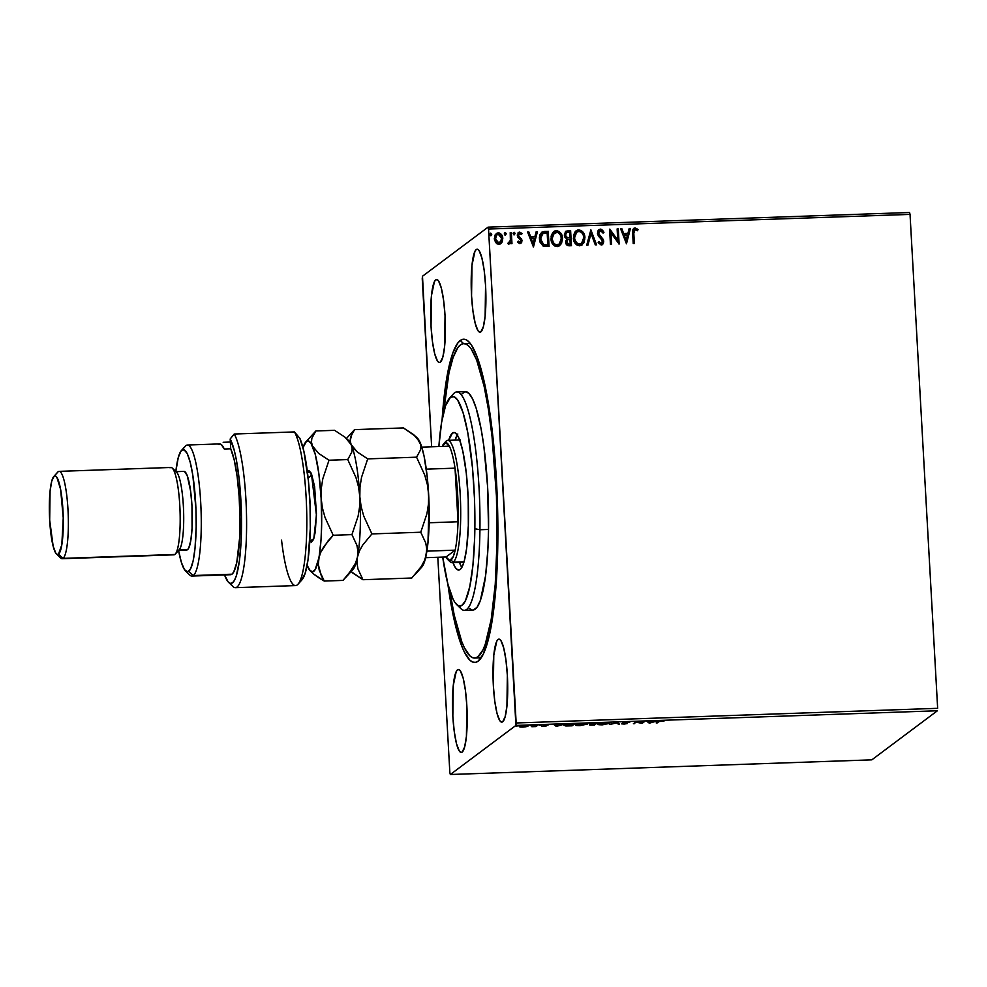 <?xml version="1.0" encoding="UTF-8"?>
<svg xmlns="http://www.w3.org/2000/svg" width="987" height="987" viewBox="0 0 987 987"><rect width="100%" height="100%" fill="white"/><g stroke="black" fill="none" stroke-linecap="round" stroke-linejoin="round"><path stroke-width="1.48" d="M476.795 657.502A157.328 27.402 -92 0 0 481.693 657.021A157.328 27.402 88 0 1 478.966 657.91L474.685 658.058A157.328 27.402 88 0 1 449.702 590.46L454.254 615.222L461.743 641.612L464.408 647.805L469.874 655.874L472.6 657.7L475.302 657.996L477.942 656.787L482.951 649.89L485.259 644.277L491.205 619.404L495.24 584.316L497.041 542.048L497.83 542.011L497.041 542.048A157.328 27.402 88 0 1 474.661 658.07M460.238 340.515L463.582 343.599L460.238 340.515L457.61 343.291L452.712 353.346L448.443 369.064L444.977 389.853L442.114 419.463A161.695 28.154 88 0 1 460.238 340.515A161.695 28.154 88 0 1 468.64 341.601A161.695 28.154 88 0 1 497.337 499.854A161.695 28.154 88 0 1 479.707 659.711A161.695 28.154 88 0 1 478.164 661.142A161.695 28.154 88 0 1 447.827 583.885L453.81 618.306L461.509 645.461L464.248 651.827L469.861 660.167L472.674 662.043L475.45 662.363L478.164 661.142L483.309 654.085L489.959 632.593L493.426 611.804L496.843 572.929L497.892 527.835L496.461 480.422L494.191 449.541L489.009 407.261L482.137 373.049L476.894 356.196L471.354 344.907L468.529 341.502L465.728 339.614L462.952 339.294L460.238 340.515M481.2 657.786L478.164 661.142L481.2 657.786M476.252 249.526L477.992 249.464L476.252 249.526L474.932 251.34L471.983 265.293L471.564 295.927L472.97 311.287L475.24 323.502L478.004 330.719L479.448 332.088L480.854 331.854A41.516 7.23 88 0 1 480.003 332.187A41.516 7.23 88 0 1 471.428 293.435A41.516 7.23 88 0 1 476.252 249.526A41.516 7.23 88 0 1 477.116 249.193A41.516 7.23 88 0 1 485.678 287.945A41.516 7.23 88 0 1 480.854 331.854L483.359 326.709L485.135 316.087L485.555 285.453L484.148 270.093L481.878 257.878L479.114 250.661L477.671 249.292L476.252 249.526M457.536 669.803L459.276 669.741L457.536 669.803L456.216 671.616L453.267 685.57L452.836 716.204L454.254 731.564L456.512 743.779L459.288 750.996L460.732 752.365L462.138 752.131A41.516 7.23 88 0 1 461.287 752.464A41.516 7.23 88 0 1 452.712 713.712A41.516 7.23 88 0 1 457.536 669.803A41.516 7.23 88 0 1 458.4 669.47A41.516 7.23 88 0 1 466.962 708.222A41.516 7.23 88 0 1 462.138 752.131L464.643 746.986L466.419 736.364L466.839 705.73L465.42 690.382L463.162 678.155L460.386 670.938L458.943 669.581L457.536 669.803M498.065 639.477L499.792 639.416L498.065 639.477L496.732 641.291L493.784 655.232L493.364 685.879L494.771 701.226L497.041 713.453L499.804 720.67L501.248 722.028L502.667 721.805A41.516 7.23 88 0 1 501.803 722.126A41.516 7.23 88 0 1 493.241 683.386A41.516 7.23 88 0 1 498.065 639.477A41.516 7.23 88 0 1 498.916 639.144A41.516 7.23 88 0 1 507.491 677.884A41.516 7.23 88 0 1 502.667 721.805L505.159 716.661L506.936 706.038L507.355 675.404L505.949 660.044L503.678 647.83L500.915 640.612L499.471 639.243L498.065 639.477M435.736 279.852L437.475 279.802L435.736 279.852L434.416 281.665L431.455 295.619L431.035 326.253L432.454 341.613L434.712 353.827L437.488 361.057L438.931 362.414L440.338 362.18A41.516 7.23 88 0 1 439.474 362.513A41.516 7.23 88 0 1 430.912 323.773A41.516 7.23 88 0 1 435.736 279.852A41.516 7.23 88 0 1 436.587 279.531A41.516 7.23 88 0 1 445.162 318.27A41.516 7.23 88 0 1 440.338 362.18L442.842 357.047L444.619 346.425L445.038 315.778L443.619 300.43L441.362 288.204L438.586 280.987L437.142 279.629L435.736 279.852M422.239 278.679L431.64 446.79L422.485 276.237L488.059 227.158L422.485 276.237L422.239 278.679M437.809 557.273L449.85 772.611L437.809 557.273M488.54 229.046L910.039 214.389L937.65 708.321L516.164 722.977L488.54 229.046L515.917 725.42L937.403 710.763L871.829 759.842L450.343 774.499L515.917 725.42L450.343 774.499L449.85 772.611L450.343 774.499L871.829 759.842L937.403 710.763L515.917 725.42L516.164 722.977L937.65 708.321L910.039 214.389L488.54 229.046L488.059 227.158L488.54 229.046M500.495 243.875L502.198 241.568L502.654 238.521L501.889 242.383L502.802 238.41L500.902 234.178L498.077 232.969C500.977 233.524 502.506 235.375 502.654 238.521L502.802 238.41C502.654 235.264 501.125 233.413 498.225 232.858L496.227 233.574L498.225 232.858L496.301 233.524L494.302 238.706L495.647 242.605L498.867 244.332L502.136 241.938L502.445 236.461L499.212 232.944L497.263 233.018L495.129 234.918L494.425 239.742L497.053 243.888L499.792 244.171L501.889 242.383L500.693 243.727M508.823 243.986L510.735 242.086L510.834 243.715L511.982 243.678L511.365 232.599L510.205 232.636L510.39 240.557L507.923 243.629L509.502 243.777L510.735 242.086L510.834 243.715L511.982 243.678L511.365 232.599L511.834 243.678L511.365 232.599L510.205 232.636L510.452 240.174L507.923 243.629L509.674 243.666M518.298 232.624L519.594 232.118L517.324 235.399L517.805 237.102L520.914 240.705L519.73 242.346L518.323 241.124L517.694 242.099L520.026 243.592L521.642 242.568L522.012 240.174L518.817 236.349L518.533 234.672L519.791 233.475L521.444 234.585L522.049 233.537L519.039 232.204L517.324 234.844L517.805 237.102L520.914 240.705L520.124 242.185L518.323 241.124L517.694 242.099L519.322 243.468L520.914 243.345M544.725 231.439L541.838 232.179L540.074 234.462L539.371 237.694L539.877 241.938L543.183 246.133L549.08 246.479L548.229 231.316L541.653 232.315L539.383 239.027L543.183 246.133L549.08 246.479L548.229 231.316L548.92 246.479L548.081 231.427L544.725 231.439M570.609 230.539L565.613 231.39L564.293 235.066L564.996 237.373L566.883 238.854L565.687 241.223L566.242 244.245L567.883 245.64L571.461 245.701L570.609 230.539L571.313 245.701L570.609 230.539L565.81 231.229L564.293 235.066L566.883 238.854L565.662 242.136C565.81 244.529 567.031 245.738 569.339 245.775L571.461 245.701L570.609 230.539M590.88 229.823L586.71 245.171L587.968 245.121L590.991 233.487L595.297 244.875L596.555 244.825L590.88 229.823L596.37 244.838L590.88 229.823L586.71 245.171L587.968 245.121L590.991 233.487L595.297 244.875L596.555 244.825L590.88 229.823M617.122 228.922L617.751 240.199L609.596 229.181L610.447 244.344L611.607 244.307L610.978 232.994L619.133 244.036L618.281 228.873L617.122 228.922L617.751 240.199L609.867 229.169L610.447 244.344L611.607 244.307L610.978 232.994L619.133 244.036L618.281 228.873L617.122 228.922M633.814 233.425L634.222 230.008L635.603 229.502L637.516 230.736L638.046 229.552L635.097 227.898L632.753 229.934L633.222 243.555L634.382 243.505L633.666 233.537L634.222 243.518L633.666 233.537L635.196 229.453L637.516 230.736L638.046 229.552L635.097 227.898L633.777 228.342L632.642 233.314L633.222 243.555L634.382 243.505L633.814 233.425M626.461 243.789L630.446 228.453L629.175 228.503L627.905 233.413L623.673 233.561L621.859 228.75L620.601 228.799L626.461 243.789L630.446 228.453L629.175 228.503L627.905 233.413L623.673 233.561L621.859 228.75L620.601 228.799L626.461 243.789M600.404 229.107L598.11 230.576L597.456 233.327L598.356 235.992L602.317 240.495L601.786 243.308L600.429 243.333L599.023 241.618L598.171 242.592L601.219 245.047L603.193 243.801L603.637 240.816L599.072 234.783L598.727 232.266L600.577 230.662L603.069 233.105L603.97 232.303L601.626 229.366L600.256 229.218L603.822 232.414L600.404 229.107L598.961 229.613L597.456 233.327L602.551 241.519L601.145 243.493L599.023 241.618L598.171 242.592L601.219 245.047L602.477 244.603L603.711 241.42L598.615 233.302L600.577 230.662L603.069 233.105L603.97 232.303L603.069 233.092L603.822 232.414L602.897 230.748L600.404 229.107M576.087 230.798L578.678 229.86L576.161 230.736L573.361 238.04C573.521 242.42 575.631 245.01 579.665 245.8L582.145 244.899L584.773 236.214L583.243 232.438L581.281 230.539L577.358 230.107L575.199 231.674L573.521 235.325L573.829 240.754L577.037 245.146L580.985 245.541L583.872 242.839L584.933 237.571L582.071 244.961M553.695 231.575L556.298 230.637L553.769 231.526L550.968 238.817C551.141 243.197 553.238 245.788 557.273 246.577L559.765 245.677L562.393 236.991L560.85 233.216L558.889 231.316L554.965 230.884L552.806 232.451L551.128 236.103L551.437 241.531L554.645 245.923L557.951 246.503L561.492 243.616L562.541 238.348L559.691 245.738M533.449 247.021L537.422 231.686L536.163 231.735L534.88 236.646L530.661 236.794L528.835 231.982L527.576 232.031L533.449 247.021L537.422 231.686L536.163 231.735L534.88 236.646L530.661 236.794L528.835 231.982L527.576 232.031L533.449 247.021M513.548 232.525L513.166 233.598L514.202 234.832L515.066 233.314L514.276 232.327L513.363 232.759L513.771 234.733L515.091 233.537L514.054 234.943M504.665 232.833L504.283 233.907L505.319 235.14L506.195 233.623L505.393 232.636L504.48 233.068L504.9 235.042L506.22 233.845L505.171 235.251M491.107 235.622L491.304 233.635L491.6 234.462L490.712 233.117L489.811 234.412L490.847 235.646L491.748 234.351L490.49 233.154L490.095 235.239L491.255 235.511L491.748 234.351L490.699 235.757M527.946 726.198L524.665 725.618L519.902 726.963L519.865 726.296L519.902 726.963L522.715 727.086L527.329 726.469L527.552 725.753L523.665 725.667L519.335 726.629L525.8 726.802L527.946 726.198L528.008 725.161M537.755 725.186L531.845 726.716L535.867 726.605L537.755 725.186L531.845 726.716L535.867 726.605L537.755 725.186M543.862 726.346L546.613 725.84L544.392 725.248L548.143 724.989L543.368 725.223L545.416 725.889L543.689 726.358L546.564 725.901L544.207 725.322L548.143 724.989L543.035 725.371L545.293 725.827L541.9 726.222L543.862 726.346M564.095 725.174L566.267 725.976L572.041 725.84L571.991 725.05L572.041 725.84L574.619 723.915L564.095 725.174L565.477 725.938L572.041 725.84L574.619 723.915L563.898 725.445L563.848 724.581M589.708 723.903L591.423 724.322L589.473 724.779L594.421 725.063L594.371 724.199L594.421 725.063L596.999 723.126L589.708 723.903L591.423 724.322L589.844 725.1L594.421 725.063L596.999 723.126L589.634 724.026M617.27 722.422L609.67 724.532L616.554 722.891L619.515 724.187L617.27 722.422L609.67 724.532L616.554 722.891L619.515 724.187L617.27 722.422M643.512 721.509L641.599 722.953L635.986 721.781L633.407 723.705L636.492 722.225L642.093 723.397L644.671 721.472L643.512 721.509L641.599 722.953L635.986 721.781L633.407 723.705L636.492 722.225L642.093 723.397L644.671 721.472L643.512 721.509M659.057 721.583L664.128 720.966L658.662 721.213L656.182 722.916L657.342 722.879L659.032 721.115L664.128 720.966L657.922 721.608L656.182 722.916L657.342 722.879L659.057 721.583M649.421 723.15L656.836 721.053L646.991 721.398L649.421 723.15L649.187 722.287L649.421 723.15L656.836 721.053L646.991 721.398L649.236 723.15L648.003 721.361L649.384 722.287L649.421 723.15M623.007 722.681L625.832 723.064L621.625 723.853L624.092 724.076L627.387 723.533L624.142 722.324L629.706 722.348L623.439 722.484L626.214 723.582L621.625 723.853L624.401 724.063L627.448 723.459L624.45 722.521L629.706 722.348L622.933 722.78M609.621 723.607C610.41 723.052 608.917 722.78 605.154 722.805L598.036 724.014C597.209 724.581 598.714 724.84 602.539 724.828L609.756 723.274L600.293 723.311L597.888 724.347L601.219 724.853L609.793 723.36M587.24 724.384C588.018 723.829 586.537 723.557 582.774 723.582L575.643 724.791C574.829 725.359 576.322 725.618 580.146 725.605L587.364 724.051L577.901 724.088L575.495 725.137L578.826 725.63L587.401 724.137M556.409 726.383L563.811 724.285L553.966 724.631L556.212 726.395L556.162 725.519L556.409 726.383L563.811 724.285L553.966 724.631L556.212 726.395L554.978 724.594L556.36 725.519L556.409 726.383M541.246 725.198L540.494 725.075M532.363 725.507L531.611 725.383M517.891 726.013L517.139 725.889M909.545 212.501L488.059 227.158L909.545 212.501L910.039 214.389L909.545 212.501M463.754 343.587L468.035 343.439A157.328 27.402 88 0 1 470.811 344.155A157.328 27.402 -92 0 0 465.901 344.007M657.293 722.077L657.342 722.879L657.293 722.077M649.952 722.681L649.187 721.904L652.432 721.793L649.952 722.681L649.199 722.089L652.444 721.978L649.952 722.681M642.043 722.607L642.093 723.397L642.043 722.607M641.809 722.78L641.846 723.409L641.809 722.78M634.518 722.866L634.567 723.668L634.518 722.866M618.454 723.36L618.257 724.236L617.035 722.447L618.454 723.36M608.535 723.175L609.263 722.916M602.749 724.631L599.158 723.557L604.92 722.805L608.461 723.644L602.477 724.643L599.072 724.248L600.997 723.397L608.572 723.385L602.749 724.631M598.998 723.311L599.183 723.977M608.547 722.583L608.461 723.644M589.473 724.779L589.338 724.026M593.532 724.902L590.608 724.433L594.347 724.1L593.532 724.902L590.633 724.729L594.359 724.285L593.532 724.902M594.618 724.088L590.855 723.545L595.568 723.175L594.618 724.088L590.868 723.866L595.58 723.372L594.618 724.088M590.522 723.94L590.633 724.729M586.155 723.952L586.87 723.693M580.368 725.408L576.778 724.335L582.54 723.582L586.081 724.421L580.097 725.42L576.692 725.026L578.604 724.187L586.192 724.162L580.368 725.408M576.618 724.088L576.803 724.754M586.167 723.36L586.081 724.421M566.217 725.112L564.046 724.31M564.354 724.914L565.428 725.063M573.2 724.15L571.14 725.679L567.13 725.766L565.23 724.705L573.188 723.964L571.14 725.679L565.095 725.346L573.2 724.15M565.045 724.495L565.255 725.137M565.206 724.261L567.081 724.902M556.939 725.926L556.162 725.137L559.407 725.026L556.939 725.926L556.174 725.334L559.419 725.211L556.939 725.926M539.309 725.272L540.062 725.396M535.83 725.803L535.867 726.605L535.83 725.803M530.438 725.581L531.179 725.704M527.897 725.334L526.096 725.877M522.95 726.913L520.593 726.087L526.787 726.235L522.234 726.925L520.531 726.642L522.061 726.025L526.861 726.062L522.95 726.913M515.954 726.074L516.707 726.21M590.769 723.076L590.868 723.866M526.824 725.235L526.787 726.235M520.47 725.729L520.605 726.457M633.703 228.392L635.097 227.898L638.046 229.552L637.454 230.674L637.898 229.663L636.59 228.503L633.432 228.614M635.06 229.564L633.666 233.537L633.827 230.551L635.196 229.453M620.638 228.898L621.859 228.75L623.537 233.672L627.905 233.413L623.537 233.672L621.711 228.861L620.638 228.898M629.151 228.602L630.446 228.453L626.35 243.789L630.298 228.565L629.151 228.602M624.117 235.202L626.017 240.236L624.117 235.202L626.017 240.236L624.265 235.091L627.498 234.98L626.165 240.137L627.498 234.98L624.117 235.202M617.134 229.021L618.281 228.873L618.972 244.048L618.133 228.984L617.134 229.021M610.83 233.105L611.447 244.307L610.83 233.105M609.608 229.28L617.603 240.31L609.608 229.28M600.429 230.773L598.467 233.413L598.912 231.661L600.577 230.662M602.366 244.69L603.476 242.765L603.353 240.347L598.467 233.413L602.983 239.138L603.711 241.42L602.403 244.653M601.145 243.493L601.897 243.246L600.281 243.431L598.875 241.729L600.997 243.604L601.811 243.295M599.553 229.342L598.393 230.119M603.476 242.765L603.563 242.148M590.843 233.598L587.845 245.134L590.843 233.598M584.933 237.571C584.748 233.253 582.663 230.674 578.678 229.86L578.53 229.971C582.515 230.785 584.6 233.351 584.785 237.682L584.933 237.571M582.009 245.01L584.723 239.718L583.798 233.722L579.875 230.119L576.026 230.847M584.057 242.247L584.329 241.519M576.655 232.229L574.36 238.114L576.716 232.179L578.801 231.414C581.985 232.093 583.638 234.166 583.773 237.608L581.503 243.518L579.529 244.245C576.322 243.555 574.656 241.482 574.508 238.003L574.36 238.114C574.508 241.593 576.174 243.666 579.381 244.357L581.429 243.579L579.653 244.344L577.296 243.777L574.483 239.212L575.224 233.87L577.099 231.945M565.736 231.291L570.474 230.65L565.465 231.501M569.129 237.904L566.859 237.633L565.625 236.411L565.329 234.474L566.415 232.636L569.548 232.13L569.857 237.768L567.278 237.781L569.129 237.904M567.599 239.829L566.661 242.173L568.87 244.332L566.809 242.062L567.673 239.767L569.943 239.323L570.215 244.184L567.254 243.801L567.241 240.149M567.426 237.67L565.304 235.14L567.426 237.67L565.502 235.461L566.402 232.636L565.637 233.734L566.809 232.401L569.548 232.13L569.857 237.768L567.426 237.67M569.018 244.221L567.402 243.69L566.834 241.445L567.796 239.681L569.943 239.323L570.215 244.184L569.018 244.221M562.541 238.348C562.356 234.03 560.271 231.464 556.298 230.637L556.15 230.748C560.122 231.563 562.208 234.141 562.393 238.459L562.541 238.348M559.629 245.788L562.331 240.495L561.406 234.499L557.495 230.896L553.633 231.624M559 244.394L556.989 245.134L554.904 244.554L552.35 241.062L552.115 236.695L554.706 232.722M554.262 233.006L551.98 238.891L554.324 232.957L556.421 232.192C559.592 232.87 561.245 234.943 561.381 238.385L559.123 244.295L557.137 245.023C553.929 244.332 552.264 242.259 552.128 238.78L551.98 238.891C552.115 242.37 553.781 244.443 556.989 245.134L559.049 244.357M541.579 232.364L544.577 231.55L541.653 232.315M542.69 233.561L540.395 239.101L543.566 244.788L547.686 245.072L543.714 244.677L540.531 238.99L542.838 233.45L547.156 232.907L547.834 244.961L543.566 244.788L541.172 242.432L540.42 237.497L542.344 233.746M542.801 244.394L542.147 243.851M542.245 233.82L547.156 232.907L547.834 244.961L543.714 244.677L541.32 242.321L540.654 236.757L542.838 233.45M527.613 232.13L528.835 231.982L530.512 236.905L534.88 236.646L530.512 236.905L528.687 232.093L527.613 232.13M536.138 231.834L537.422 231.686L533.325 247.021L537.273 231.797L536.138 231.834M531.092 238.447L533.005 243.481L531.092 238.447L533.005 243.481L531.24 238.336L534.473 238.225L533.14 243.37L534.473 238.225L531.092 238.447M519.594 232.118L521.913 233.648L519.594 232.118L518.446 232.513M519.643 233.586L518.335 235.412L519.791 233.475L521.444 234.585L522.049 233.537L521.407 234.511L521.913 233.648L520.519 232.438L517.978 232.92M519.063 233.759L519.791 233.475M518.817 236.349L520.112 237.448L518.817 236.349M521.592 238.916L519.964 237.559L521.592 238.916L521.913 240.717L521.592 238.916M520.026 243.592L522.061 240.606L519.878 243.703M520.828 243.407L521.864 240.273L518.533 236.214L519.063 233.771M514.202 234.832L515.091 233.537L514.054 232.303L513.166 233.598M514.054 232.303L514.943 233.648L513.61 232.463M509.354 243.888L510.587 242.197L508.675 244.085M508.268 242.543L509.391 242.469L508.268 242.543M510.217 232.735L511.217 232.71L510.217 232.735M505.319 235.14L506.22 233.845L505.184 232.611L504.283 233.907M505.184 232.611L506.072 233.956L504.739 232.772M502.198 241.568L502.506 240.581M500.902 234.178L499.977 233.425M499.656 242.802L497.238 242.666L495.573 240.236L495.412 237.299L496.806 234.807M496.954 234.696L499.718 234.598L501.384 236.991L501.359 240.643L498.793 242.962L495.98 240.828L495.56 237.188L496.954 234.696L495.462 238.657L496.942 234.709L498.312 234.215L501.643 238.447L500.088 242.518L498.793 242.962L495.314 238.768L498.645 243.073L500.014 242.568M490.712 233.117L489.811 234.412M574.508 238.003L575.989 232.858L577.74 231.612L579.887 231.538L581.738 232.661L583.403 235.461L583.638 239.804L581.886 243.209L578.444 244.122L575.507 241.618L574.508 238.003M552.128 238.78L553.596 233.635L557.495 232.315L559.345 233.438L561.011 236.238L561.258 240.581L559.506 243.986L556.051 244.899L553.46 242.938L552.128 238.78M464.396 610.324L472.995 610.015A109.261 19.024 -92 0 0 488.54 529.451L479.929 529.748A109.261 19.024 -92 0 0 453.502 393.776L449.48 398.217A104.881 18.259 88 0 1 474.858 528.748L479.929 529.748L488.54 529.451A109.261 19.024 -92 0 0 465.395 391.642L456.796 391.938A109.261 19.024 88 0 1 479.929 529.748A109.261 19.024 88 0 1 464.396 610.324A109.261 19.024 88 0 1 458.795 605.932M456.66 604.562L460.966 608.72A109.261 19.024 -92 0 0 479.929 529.748L474.858 528.748A104.881 18.259 88 0 1 456.66 604.562A104.881 18.259 88 0 1 442.707 557.1L447.913 584.218L453.107 599.257L454.921 602.44L458.56 605.858L462.126 605.253L465.457 600.651L469.775 586.697L472.921 565.378L474.636 538.532L474.463 498.201L472.502 467.924L467.752 432.429L463.002 412.455L457.672 400.117L454.032 396.7L450.467 397.305L445.581 405.645L441.633 422.226L438.87 446.543A104.881 18.259 88 0 1 449.48 398.217M457.203 434.897L454.81 432.651L452.465 433.046L448.678 440.325A68.831 11.992 88 0 1 453.909 432.491A68.831 11.992 88 0 1 468.48 519.31A68.831 11.992 88 0 1 458.684 570.067A68.831 11.992 88 0 1 452.934 562.615L455.389 567.661L457.783 569.906L460.127 569.511L462.311 566.489L464.272 560.974L466.617 548.476L468.332 525.726L468.22 499.262L466.283 473.106L462.841 451.232L459.56 439.684L457.203 434.897A68.831 11.992 -92 0 0 455.13 440.103L457.808 434.009M461.842 567.439L459.387 562.393A68.831 11.992 -92 0 0 461.83 567.414M443.521 412.776A157.328 27.402 88 0 1 463.73 343.599A157.328 27.402 88 0 1 497.041 542.048L496.449 496.214L492.032 436.427L488.466 409.679L484.148 386.435L476.659 360.045L471.268 349.09L468.529 345.783L465.79 343.969L463.1 343.661L460.448 344.87L457.894 347.572L453.132 357.38L448.986 372.704L443.521 412.776M451.515 396.7A109.261 19.024 88 0 1 456.796 391.938M473.439 609.978L477.042 607.252L480.361 600.441L485.579 575.742L487.886 549.463L488.54 529.451L487.615 486.949L483.889 446.556L481.138 429.111L476.19 408.297L472.526 398.76L468.726 393.159L464.963 391.679L461.348 394.405M469.664 608.498L471.564 609.769M459.35 440.399L460.374 439.931M445.297 442.114A61.182 10.66 88 0 1 446.457 440.844A61.182 10.66 88 0 1 447.716 440.35A61.182 10.66 88 0 1 460.349 497.448A61.182 10.66 88 0 1 453.23 562.158L450.96 560.073A58.998 10.277 88 0 1 447.901 559.678A58.998 10.277 88 0 1 446.05 556.976L455.155 550.154L426.902 551.141L455.155 550.154L446.05 556.976L449.764 560.542L453.218 556.668L455.155 550.154A58.998 10.277 -92 0 0 458.03 521.753A58.998 10.277 88 0 1 455.155 550.154A58.998 10.277 88 0 1 450.96 560.073L453.23 562.158A61.182 10.66 -92 0 0 460.164 493.784A61.182 10.66 -92 0 0 446.457 440.844L444.421 443.089A58.998 10.277 88 0 1 449.344 446.173A58.998 10.277 88 0 1 455.032 468.159A58.998 10.277 88 0 1 458.03 521.753L457.635 494.129L455.032 468.159L458.03 521.753L429.222 522.765A58.998 10.277 88 0 1 428.827 531.29A58.998 10.277 -92 0 0 429.222 522.765L458.03 521.753L455.032 468.159A58.998 10.277 -92 0 0 449.344 446.173L445.63 442.62L442.176 446.482M447.901 559.678L450.06 561.751A61.182 10.66 -92 0 0 453.23 562.158L464.038 561.788L453.23 562.158A61.182 10.66 88 0 1 451.972 562.652A61.182 10.66 88 0 1 448.962 560.394M446.457 440.844A61.182 10.66 -92 0 0 445.865 441.386L443.854 443.607A58.998 10.277 88 0 1 444.421 443.089L446.457 440.844M442.201 446.42A58.998 10.277 88 0 1 443.854 443.607M446.05 556.976L425.631 557.692L446.05 556.976M426.273 469.158L455.032 468.159L426.273 469.158M449.344 446.173L421.782 447.136L449.344 446.173M301.282 580.467L305.082 573.546L308.055 559.543L310.276 528.674L310.029 504.702L308.425 480.953L303.86 451.195L299.863 438.339L294.422 431.924A78.664 13.695 88 0 1 306.698 511.648A78.664 13.695 88 0 1 297.975 584.255A78.664 13.695 88 0 1 297.223 584.946A78.664 13.695 -92 0 0 306.747 513.894A78.664 13.695 -92 0 0 294.422 431.924L234.215 434.021A78.664 13.695 88 0 1 246.59 520.692A78.664 13.695 88 0 1 235.387 587.672L295.594 585.575A78.664 13.695 -92 0 0 297.223 584.946A78.664 13.695 88 0 1 281.554 540.148M184.779 446.926A65.549 11.412 88 0 1 186 445.556L181.941 450.047A61.182 10.66 88 0 1 195.648 502.975A61.182 10.66 88 0 1 188.727 571.362L193.267 575.544A65.549 11.412 -92 0 0 200.694 502.284A65.549 11.412 -92 0 0 186 445.556A65.549 11.412 88 0 1 187.357 445.038A65.549 11.412 88 0 1 200.892 506.208A65.549 11.412 88 0 1 193.267 575.544L231.982 574.2A65.549 11.412 -92 0 0 239.964 518.039A65.549 11.412 -92 0 0 230.724 448.789L224.271 449.011A65.549 11.412 -92 0 0 219.62 443.916L187.357 445.038M170.011 467.826A43.699 7.612 88 0 1 172.281 468.109A43.699 7.612 88 0 1 180.041 510.884A43.699 7.612 88 0 1 175.279 554.089A43.699 7.612 88 0 1 174.859 554.472A43.699 7.612 -92 0 0 179.93 508.256A43.699 7.612 -92 0 0 170.911 467.468L59.097 471.367A43.699 7.612 88 0 1 68.115 512.142A43.699 7.612 88 0 1 63.032 558.371A43.699 7.612 -92 0 0 67.98 509.526A43.699 7.612 -92 0 0 58.184 471.712L54.125 476.19A39.332 6.847 88 0 1 62.946 510.23A39.332 6.847 88 0 1 58.492 554.188L63.032 558.371L174.859 554.472L63.032 558.371A43.699 7.612 88 0 1 62.132 558.716L173.959 554.83A43.699 7.612 -92 0 0 174.859 554.472A43.699 7.612 88 0 1 173.033 554.546M175.279 554.089L179.289 549.648A39.332 6.847 -92 0 0 183.582 510.76A39.332 6.847 -92 0 0 176.599 472.267L172.281 468.109M57.369 472.613A43.699 7.612 88 0 1 58.184 471.712A43.699 7.612 88 0 1 59.097 471.367M184.495 471.49L187.209 475.524L190.627 491.193L191.971 505.739L192.058 528.242L190.836 540.37L188.764 547.982L187.518 549.697L178.98 549.993L187.518 549.697A39.332 6.847 -92 0 0 192.083 508.095A39.332 6.847 -92 0 0 183.977 471.391L175.365 471.687A39.332 6.847 88 0 1 183.483 508.391A39.332 6.847 88 0 1 178.918 549.993M174.551 472.008A39.332 6.847 88 0 1 175.365 471.687M223.161 442.299L230.353 442.04L223.161 442.299M235.387 587.672A78.664 13.695 88 0 1 230.724 583.453M297.975 584.255L301.985 579.813A74.296 12.942 -92 0 0 310.3 514.708A74.296 12.942 -92 0 0 299.863 438.339L294.422 431.924L234.215 434.021L230.181 438.968A74.296 12.942 88 0 1 241.507 527.65A74.296 12.942 88 0 1 228.602 582.367A74.296 12.942 88 0 1 224.542 574.928L228.108 581.837L230.316 583.391L232.463 582.861L234.499 580.257L236.362 575.668L239.36 561.06L241.136 540.666L241.482 516.756L239.286 480.188L236.251 459.3L234.375 450.812L230.181 438.968L230.724 448.789L234.264 460.139L237.164 476.696L239.138 496.695L239.964 518.039L239.557 538.433L236.757 562.627L233.734 571.979L231.982 574.2L230.131 574.681M230.625 574.718A65.549 11.412 -92 0 0 231.982 574.2L193.267 575.544A65.549 11.412 88 0 1 191.922 576.063L230.625 574.718M185.544 570.955L189.862 575.1A65.549 11.412 -92 0 0 193.267 575.544L188.727 571.362A61.182 10.66 88 0 1 185.544 570.955A61.182 10.66 88 0 1 178.573 550.438L181.411 562.491L184.52 569.696L187.703 571.818L190.676 568.685L193.193 560.554L195.031 548.13L196.166 526.787L195.932 508.959L192.835 475.302L190.232 462.348L187.209 453.564L184.026 449.702L180.954 451.096L178.252 457.61L175.834 471.527A61.182 10.66 88 0 1 181.361 450.578A61.182 10.66 88 0 1 181.941 450.047L186 445.556A65.549 11.412 -92 0 0 185.383 446.136L181.361 450.578M178.104 550.314L186.703 550.006A39.332 6.847 -92 0 0 187.518 549.697L186.185 549.919M218.263 444.434L221.248 444.508L224.271 449.011L230.724 448.789L230.181 438.968L234.215 434.021A78.664 13.695 -92 0 1 246.59 527.552A78.664 13.695 -92 0 1 232.92 586.512L228.602 582.367M54.125 476.19L51.756 481.064L50.078 491.119L49.683 520.149L53.162 546.267L55.79 553.115L57.16 554.398L58.492 554.188L61.811 544.849L63.242 517.928L60.614 489.392L56.839 477.264L55.469 475.968L54.125 476.19L58.184 471.712A43.699 7.612 -92 0 0 57.777 472.094L53.754 476.536A39.332 6.847 88 0 1 54.125 476.19M56.444 553.917L60.762 558.074A43.699 7.612 -92 0 0 63.032 558.371L58.492 554.188A39.332 6.847 88 0 1 56.444 553.917A39.332 6.847 88 0 1 49.461 515.424A39.332 6.847 88 0 1 53.754 476.536M308.104 477.868A5.243 4.75 155.8 0 0 311.361 473.328L308.882 470.552L307.376 471.626L311.361 473.328A5.243 4.75 -24.2 0 1 309.067 477.326M310.313 515.226A30.597 5.33 -92 0 0 309.696 497.51M414.639 575.002L421.844 567.031A65.549 11.412 -92 0 0 426.261 554.768L424.385 560.727L421.19 566.624L411.801 578.012L362.945 579.714L357.936 568.894L357.01 563.158L357.442 557.161L359.317 551.215L362.525 545.305L371.902 533.918L420.758 532.227L425.767 543.035L426.692 548.784L426.261 554.768A65.549 11.412 -92 0 0 428.642 494.351L428.469 504.086L426.939 513.721L420.758 532.227L371.902 533.918L363.722 516.041L361.119 506.578L359.823 496.745L359.996 487.01L361.526 477.375L367.707 458.881L416.563 457.178L424.743 475.068L427.346 484.518L428.642 494.351A65.549 11.412 -92 0 0 419.968 442.201L420.955 446.05L420.561 449.825L416.563 457.178L367.707 458.881L357.319 452.021L353.593 448.382L351.15 444.594L350.163 440.757L350.558 436.97L354.555 429.629L403.412 427.926L413.8 434.773L419.968 442.201A65.549 11.412 -92 0 0 417.365 438.068L415.687 436.451L419.968 442.201L420.955 446.05L420.561 449.825L416.563 457.178L424.743 475.068L427.346 484.518L428.642 494.351L428.469 504.086L426.939 513.721L420.758 532.227L425.767 543.035L426.692 548.784L426.261 554.768L424.385 560.727L421.19 566.624L411.801 578.012L362.945 579.714L357.936 568.894L357.01 563.158L357.442 557.161L359.317 551.215L362.525 545.305L371.902 533.918L363.722 516.041L361.119 506.578L359.823 496.745L359.996 487.01L361.526 477.375L367.707 458.881L357.319 452.021L351.15 444.594L350.163 440.757L352.1 433.256M415.687 436.451L403.412 427.926L354.555 429.629L349.472 435.218M352.569 572.867L362.945 579.714L351.088 571.572M348.016 440.017L348.016 440.017A65.549 11.412 88 0 1 351.15 444.594A65.549 11.412 88 0 1 359.823 496.745A65.549 11.412 88 0 1 357.442 557.161A65.549 11.412 88 0 1 351.384 570.498L351.384 570.498M354.555 429.629L346.449 438.462M421.227 567.611L425.175 559.506L427.976 542.727L429.024 502.901L427.322 477.819L424.139 456.5L421.437 446.025L416.933 437.71M345.832 577.395L353.038 569.425A65.549 11.412 -92 0 0 357.442 557.161L355.567 563.121L352.371 569.018L342.982 580.405L324.242 581.059L321.293 575.754L318.295 564.502L321.046 539.371L321.663 523.591L321.12 498.09L318.887 473.846L315.309 454.563L310.942 443.151L307.907 440.844L306.426 441.374L302.997 447.703A65.549 11.412 88 0 1 305.81 441.954A65.549 11.412 88 0 1 312.447 445.939A65.549 11.412 88 0 1 321.12 498.09A65.549 11.412 88 0 1 318.739 558.506A65.549 11.412 88 0 1 310.288 570.918A65.549 11.412 88 0 1 307.685 566.785L309.19 569.573L312.225 571.88L315.112 569.721L320.615 552.56L323.81 546.662L333.199 535.262L325.007 517.385L322.404 507.923L321.12 498.09L321.293 488.355L322.811 478.732L329.004 460.226L318.604 453.366L312.447 445.939L311.46 442.09L311.843 438.314L315.852 430.974L305.81 441.954M346.869 438.845L348.547 440.461A65.549 11.412 -92 0 1 351.15 444.594L344.994 437.179L334.593 430.32L315.852 430.974L334.593 430.32L344.994 437.179L348.719 440.819L351.15 444.594L352.137 448.443L351.742 452.219L347.745 459.572L355.937 477.461L358.54 486.912L359.823 496.745A65.549 11.412 -92 0 0 351.15 444.594L352.137 448.443L351.742 452.219L347.745 459.572L355.937 477.461L358.54 486.912L359.823 496.745L359.65 506.479L358.121 516.115L351.94 534.621L356.949 545.429L357.886 551.178L357.442 557.161A65.549 11.412 -92 0 0 359.823 496.745L359.65 506.479L358.121 516.115L351.94 534.621L333.199 535.262L325.007 517.385L322.404 507.923L321.12 498.09L321.293 488.355L322.811 478.732L329.004 460.226L318.604 453.366L312.447 445.939L311.46 442.09L311.843 438.314L315.852 430.974L310.769 436.562M307.093 565.378L307.685 566.785A65.549 11.412 88 0 1 307.093 565.378M311.361 473.328L314.606 486.591L316.42 513.499L315.322 531.796L313.545 539.507L311.25 542.184L309.795 541.209L313.792 538.828L316.42 515.078L311.361 473.328M307.117 565.255L310.128 570.585L307.117 565.255M318.653 577.716L324.242 581.059L319.233 570.239L318.295 564.502L318.739 558.506L320.615 552.56L328.103 540.876L333.199 535.262L351.94 534.621L356.949 545.429L357.886 551.178L357.442 557.161L355.567 563.121L348.078 574.804L342.982 580.405L324.242 581.059L313.866 574.212L318.653 577.716M310.288 570.918L313.866 574.212M347.745 459.572L329.004 460.226L347.745 459.572M624.117 722.706L624.068 721.842M626.264 723.508L626.214 722.644M545.416 725.901L545.379 725.038M542.973 725.47L542.924 724.594M544.17 725.371L544.121 724.507M519.322 726.679L519.273 725.803M459.658 439.943L447.716 440.35M463.915 562.232L451.972 562.652"/></g></svg>
